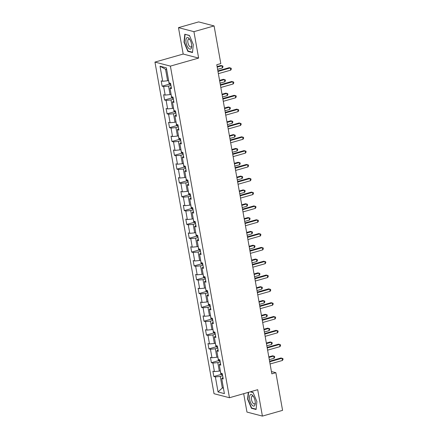 <?xml version="1.0" encoding="UTF-8"?>
<svg xmlns="http://www.w3.org/2000/svg" width="438" height="438" viewBox="0 0 438 438"><rect width="100%" height="100%" fill="white"/><g stroke="black" fill="none" stroke-linecap="round" stroke-linejoin="round"><path stroke-width="0.66" d="M243.687 393.685L246.961 412.076L262.406 416.1L282.576 410.357L275.863 372.694L271.423 371.534M154.953 62.092L214.023 393.707L229.468 397.731L170.398 66.116L154.953 62.092L183.188 54.049L198.633 58.079L193.93 31.667L178.485 27.643L183.188 54.049M178.485 27.643L198.649 21.9L214.094 25.924L193.93 31.667M222.969 377.463L221.716 378.558L223.238 378.952L222.29 373.636L220.768 373.236L219.252 364.728L220.774 365.128L219.827 359.812L218.305 359.412L216.788 350.904L218.31 351.303L217.363 345.987L215.841 345.587L214.324 337.079L215.852 337.479L214.905 332.163L213.377 331.763L211.861 323.255L213.388 323.655L212.441 318.338L210.913 317.939L209.402 309.431L210.924 309.83L209.977 304.514L208.455 304.114L206.939 295.606L208.461 296.006L207.513 290.69L205.991 290.29L204.475 281.782L205.997 282.181L205.05 276.865L203.528 276.466L202.011 267.957L203.539 268.357L202.591 263.035L201.064 262.641L199.553 254.133L201.075 254.533L200.128 249.211L198.606 248.817L197.089 240.309L198.611 240.708L197.664 235.387L196.142 234.992L194.625 226.484L196.147 226.879L195.2 221.562L193.678 221.168L192.162 212.66L193.689 213.054L192.742 207.738L191.214 207.344L189.698 198.836L191.225 199.23L190.278 193.914L188.751 193.519L187.24 185.011L188.762 185.405L187.814 180.089L186.292 179.695L184.776 171.187L186.298 171.581L185.351 166.265L183.829 165.871L182.312 157.362L183.834 157.757L182.887 152.44L181.365 152.041L179.848 143.538L181.376 143.932L180.429 138.616L178.901 138.216L177.39 129.714L178.912 130.108L177.965 124.792L176.443 124.392L174.926 115.884L176.448 116.284L175.501 110.967L173.979 110.568L172.463 102.059L173.985 102.459L173.037 97.143L171.515 96.743L169.999 88.235L171.521 88.635L170.574 83.319L169.052 82.919L166.369 67.857L160.023 66.204L165.553 69.264L167.606 80.784L168.619 80.493M221.716 378.558L224.398 393.62L218.053 391.966L215.37 376.904L213.843 376.505L221.321 374.375M160.023 66.204L162.706 81.265L161.184 80.871L162.131 86.187L163.653 86.582L165.17 95.09L163.648 94.696L164.595 100.012L166.117 100.406L167.634 108.914L166.106 108.52L167.053 113.836L168.581 114.23L170.097 122.739L168.57 122.344L169.517 127.661L171.044 128.06L172.556 136.563L171.034 136.169L171.981 141.485L173.503 141.885L175.019 150.387L173.497 149.993L174.444 155.309L175.966 155.709L177.483 164.217L175.961 163.817L176.908 169.134L178.43 169.533L179.947 178.042L178.419 177.642L179.366 182.958L180.894 183.358L182.405 191.866L180.883 191.466L181.83 196.782L183.352 197.182L184.869 205.69L183.347 205.291L184.294 210.607L185.816 211.006L187.333 219.515L185.811 219.115L186.758 224.431L188.28 224.831L189.796 233.339L188.274 232.939L189.216 238.256L190.744 238.655L192.26 247.163L190.733 246.764L191.68 252.085L193.207 252.48L194.718 260.988L193.196 260.588L194.144 265.91L195.666 266.304L197.182 274.812L195.66 274.412L196.607 279.734L198.129 280.128L199.646 288.637L198.124 288.242L199.071 293.559L200.593 293.953L202.11 302.461L200.582 302.067L201.529 307.383L203.057 307.777L204.568 316.285L203.046 315.891L203.993 321.207L205.515 321.601L207.032 330.11L205.51 329.715L206.457 335.032L207.979 335.426L209.495 343.934L207.973 343.54L208.921 348.856L210.443 349.25L211.959 357.758L210.437 357.364L211.384 362.68L212.906 363.075L214.423 371.583L212.895 371.189L213.843 376.505M214.094 25.924L220.807 63.587L216.772 64.736L271.834 373.844L275.863 372.694M220.336 370.811L219.318 371.101L217.801 362.593L220.199 361.908M220.511 363.639L219.252 364.728M214.423 371.583L219.318 371.101M212.906 363.075L217.801 362.593M217.872 356.986L216.854 357.277L215.337 348.768L217.741 348.084M218.047 349.814L216.788 350.904M211.959 357.758L216.854 357.277M210.443 349.25L215.337 348.768M215.408 343.162L214.39 343.452L212.879 334.944L215.277 334.26M215.584 335.99L214.324 337.079M209.495 343.934L214.39 343.452M207.979 335.426L212.879 334.944M212.945 329.338L211.932 329.628L210.415 321.12L212.813 320.435M213.12 322.165L211.861 323.255M207.032 330.11L211.932 329.628M205.515 321.601L210.415 321.12M210.486 315.513L209.468 315.803L207.951 307.295L210.349 306.611M210.656 308.336L209.402 309.431M204.568 316.285L209.468 315.803M203.057 307.777L207.951 307.295M208.023 301.689L207.004 301.979L205.488 293.471L207.891 292.787M208.198 294.511L206.939 295.606M202.11 302.461L207.004 301.979M200.593 293.953L205.488 293.471M205.559 287.865L204.541 288.155L203.029 279.647L205.427 278.962M205.734 280.687L204.475 281.782M199.646 288.637L204.541 288.155M198.129 280.128L203.029 279.647M203.095 274.04L202.082 274.33L200.566 265.822L202.964 265.138M203.27 266.862L202.011 267.957M197.182 274.812L202.082 274.33M195.666 266.304L200.566 265.822M200.631 260.216L199.619 260.506L198.102 251.998L200.5 251.313M200.807 253.038L199.553 254.133M194.718 260.988L199.619 260.506M193.207 252.48L198.102 251.998M198.173 246.391L197.155 246.682L195.638 238.173L198.036 237.489M198.348 239.214L197.089 240.309M192.26 247.163L197.155 246.682M190.744 238.655L195.638 238.173M195.709 232.567L194.691 232.852L193.174 224.349L195.578 223.665M195.885 225.389L194.625 226.484M189.796 233.339L194.691 232.852M188.28 224.831L193.174 224.349M193.246 218.743L192.227 219.027L190.716 210.525L193.114 209.84M193.421 211.565L192.162 212.66M187.333 219.515L192.227 219.027M185.816 211.006L190.716 210.525M190.782 204.913L189.769 205.203L188.252 196.695L190.65 196.016M190.957 197.741L189.698 198.836M184.869 205.69L189.769 205.203M183.352 197.182L188.252 196.695M188.318 191.088L187.305 191.379L185.789 182.87L188.187 182.192M188.493 183.916L187.24 185.011M182.405 191.866L187.305 191.379M180.894 183.358L185.789 182.87M185.86 177.264L184.841 177.554L183.325 169.046L185.723 168.367M186.035 170.092L184.776 171.187M179.947 178.042L184.841 177.554M178.43 169.533L183.325 169.046M183.396 163.44L182.378 163.73L180.861 155.222L183.265 154.543M183.571 156.267L182.312 157.362M177.483 164.217L182.378 163.73M175.966 155.709L180.861 155.222M180.932 149.615L179.914 149.905L178.403 141.397L180.801 140.713M181.108 142.443L179.848 143.538M175.019 150.387L179.914 149.905M173.503 141.885L178.403 141.397M178.469 135.791L177.456 136.081L175.939 127.573L178.337 126.889M178.644 128.619L177.39 129.714M172.556 136.563L177.456 136.081M171.044 128.06L175.939 127.573M176.01 121.967L174.992 122.257L173.475 113.749L175.873 113.064M176.185 114.794L174.926 115.884M170.097 122.739L174.992 122.257M168.581 114.23L173.475 113.749M173.547 108.142L172.528 108.432L171.012 99.924L173.415 99.24M173.722 100.97L172.463 102.059M167.634 108.914L172.528 108.432M166.117 100.406L171.012 99.924M171.083 94.318L170.064 94.608L168.553 86.1L170.951 85.415M171.258 87.146L169.999 88.235M165.17 95.09L170.064 94.608M163.653 86.582L168.553 86.1M162.706 81.265L167.606 80.784M262.406 416.1L257.703 389.689L229.468 397.731M198.633 58.079L170.398 66.116M166.67 69.554L165.553 69.264M223.331 387.652L222.318 387.937L223.435 388.232M222.663 375.733L220.265 376.417L222.318 387.937L218.053 391.966M215.37 376.904L220.265 376.417M162.131 86.187L169.61 84.058M164.595 100.012L172.074 97.882M167.053 113.836L174.532 111.706M169.517 127.661L176.996 125.531M171.981 141.485L179.46 139.355M174.444 155.309L181.923 153.18M176.908 169.134L184.387 167.004M179.366 182.958L186.845 180.828M181.83 196.782L189.309 194.653M184.294 210.607L191.773 208.477M186.758 224.431L194.237 222.301M189.216 238.256L196.695 236.131M191.68 252.085L199.159 249.956M194.144 265.91L201.622 263.78M196.607 279.734L204.086 277.604M199.071 293.559L206.55 291.429M201.529 307.383L209.008 305.253M203.993 321.207L211.472 319.078M206.457 335.032L213.936 332.902M208.921 348.856L216.399 346.726M211.384 362.68L218.858 360.551M183.998 42.179L187.847 51.339L192.501 52.549L193.306 44.605L189.457 35.445L184.803 34.235L183.998 42.179L184.316 42.092M248.269 392.377L247.585 399.138L251.434 408.298L256.088 409.508L256.887 401.564L253.038 392.404L250.498 391.742M188.477 51.158L187.847 51.339M252.058 408.117L251.434 408.298M247.897 399.051L247.585 399.138M217.965 71.454L230.322 67.934L230.716 70.151L218.359 73.666M217.872 70.912L229.277 67.66L231.176 68.218L231.335 69.105L230.716 70.151M168.646 80.652L169.024 83.406L170.015 84.512A2.442 0.526 -10.1 0 0 170.798 84.567M217.593 69.335L222.367 67.972L221.973 65.76L220.927 65.486L217.1 66.576M222.367 67.972L222.986 66.926L222.827 66.045L221.973 65.76L217.193 67.118M188.345 47.983A5.995 2.486 -105.9 0 0 191.707 46.34A5.995 2.486 -105.9 0 0 189.698 39.272A5.995 2.486 -105.9 0 0 189.282 38.708A5.995 2.486 -105.9 0 0 185.953 39.853A5.995 2.486 -105.9 0 0 188.345 47.983M190.059 39.863A4.101 1.703 -105.9 0 0 188.647 39.13A4.101 1.703 -105.9 0 0 187.831 42.037A4.101 1.703 -105.9 0 0 189.446 46.247A4.101 1.703 -105.9 0 0 190.891 47.019A4.101 1.703 -105.9 0 0 191.707 45.645M185.389 34.383L189.534 35.631M192.534 52.215L188.039 51.043L184.305 42.168L185.082 34.471M255.113 401.011A5.995 2.486 -105.9 0 0 253.284 396.237A5.995 2.486 -105.9 0 0 250.295 394.813A5.995 2.486 -105.9 0 0 249.682 399.598A5.995 2.486 -105.9 0 0 252.835 405.791A5.995 2.486 -105.9 0 0 255.294 403.299A5.995 2.486 -105.9 0 0 255.113 401.011M253.646 396.828A4.101 1.703 -105.9 0 0 252.228 396.089A4.101 1.703 -105.9 0 0 251.494 399.549A4.101 1.703 -105.9 0 0 254.478 403.978A4.101 1.703 -105.9 0 0 255.288 402.604M256.12 409.174L251.62 408.002L247.892 399.133L248.581 392.289M250.191 391.829L253.115 392.59M220.429 85.279L232.786 81.758L233.18 83.976L220.823 87.49M220.336 84.737L231.74 81.484L233.64 82.043L233.799 82.93L233.18 83.976M222.893 99.103L235.25 95.583L235.644 97.8L223.287 101.315M222.794 98.561L234.204 95.309L236.104 95.867L236.257 96.754L235.644 97.8M171.11 94.477L171.488 97.231L172.479 98.336A2.442 0.526 -10.1 0 0 173.262 98.391M220.051 83.16L224.831 81.796L224.437 79.585L223.391 79.311L219.564 80.4M224.831 81.796L225.45 80.756L225.291 79.869L224.437 79.585L219.657 80.942M173.574 108.301L173.952 111.055L174.943 112.161A2.442 0.526 -10.1 0 0 175.726 112.221M222.515 96.984L227.295 95.621L226.9 93.409L225.855 93.135L222.022 94.225M227.295 95.621L227.908 94.581L227.755 93.694L226.9 93.409L222.121 94.767M225.356 112.927L237.708 109.407L238.102 111.624L225.751 115.139M225.258 112.385L236.668 109.139L238.562 109.692L238.721 110.579L238.102 111.624M227.82 126.752L240.172 123.231L240.566 125.449L228.214 128.964M227.722 126.21L239.126 122.963L241.026 123.516L241.185 124.403L240.566 125.449M230.279 140.576L242.636 137.056L243.03 139.273L230.673 142.793M230.185 140.034L241.59 136.787L243.49 137.34L243.648 138.227L243.03 139.273M176.038 122.125L176.41 124.879L177.406 125.985A2.442 0.526 -10.1 0 0 178.189 126.045M224.979 110.809L229.753 109.445L229.359 107.233L228.318 106.96L224.486 108.049M229.753 109.445L230.372 108.405L230.213 107.518L229.359 107.233L224.584 108.591M178.501 135.95L178.874 138.704L179.87 139.81A2.442 0.526 -10.1 0 0 180.648 139.87M227.442 124.633L232.217 123.275L231.822 121.058L230.782 120.784L226.95 121.873M232.217 123.275L232.835 122.229L232.677 121.342L231.822 121.058L227.048 122.416M180.96 149.774L181.337 152.534L182.328 153.634A2.442 0.526 -10.1 0 0 183.111 153.694M229.901 138.457L234.68 137.099L234.286 134.882L233.24 134.608L229.413 135.698M234.68 137.099L235.299 136.054L235.14 135.167L234.286 134.882L229.507 136.24M232.742 154.4L245.099 150.88L245.494 153.097L233.136 156.618M232.644 153.858L244.054 150.612L245.953 151.165L246.107 152.052L245.494 153.097M183.423 163.598L183.801 166.358L184.792 167.458A2.442 0.526 -10.1 0 0 185.575 167.519M232.364 152.282L237.144 150.924L236.75 148.706L235.704 148.433L231.872 149.528M237.144 150.924L237.763 149.878L237.604 148.991L236.75 148.706L231.97 150.064M235.206 168.225L247.558 164.704L247.957 166.922L235.6 170.442M235.107 167.683L246.517 164.436L248.412 164.989L248.57 165.876L247.957 166.922M185.887 177.423L186.265 180.182L187.256 181.283A2.442 0.526 -10.1 0 0 188.039 181.343M234.828 166.106L239.608 164.748L239.208 162.531L238.168 162.257L234.335 163.352M239.608 164.748L240.221 163.702L240.062 162.816L239.208 162.531L234.434 163.894M237.67 182.049L250.021 178.529L250.416 180.746L238.064 184.267M237.571 181.507L248.981 178.261L250.875 178.814L251.034 179.7L250.416 180.746M188.351 191.247L188.723 194.007L189.72 195.107A2.442 0.526 -10.1 0 0 190.497 195.167M237.292 179.93L242.066 178.573L241.672 176.355L240.632 176.081L236.799 177.176M242.066 178.573L242.685 177.527L242.526 176.64L241.672 176.355L236.898 177.719M240.128 195.874L252.485 192.359L252.879 194.571L240.528 198.091M240.035 195.332L251.439 192.085L253.339 192.638L253.498 193.525L252.879 194.571M190.809 205.077L191.187 207.831L192.183 208.931A2.442 0.526 -10.1 0 0 192.961 208.992M239.756 193.755L244.53 192.397L244.136 190.18L243.09 189.906L239.263 191.001M244.53 192.397L245.149 191.351L244.99 190.464L244.136 190.18L239.356 191.543M242.592 209.698L254.949 206.183L255.343 208.395L242.986 211.915M242.499 209.156L253.903 205.909L255.803 206.468L255.962 207.349L255.343 208.395M193.273 218.901L193.651 221.655L194.642 222.756A2.442 0.526 -10.1 0 0 195.425 222.816M242.214 207.579L246.994 206.221L246.599 204.004L245.554 203.736L241.727 204.825M246.994 206.221L247.612 205.176L247.454 204.289L246.599 204.004L241.82 205.367M245.056 223.522L257.413 220.007L257.807 222.219L245.45 225.74M244.957 222.98L256.367 219.734L258.267 220.292L258.42 221.174L257.807 222.219M195.737 232.726L196.114 235.48L197.105 236.58A2.442 0.526 -10.1 0 0 197.888 236.64M244.678 221.404L249.457 220.046L249.063 217.828L248.017 217.56L244.185 218.65M249.457 220.046L250.071 219L249.917 218.113L249.063 217.828L244.284 219.192M247.519 237.347L259.871 233.832L260.265 236.044L247.913 239.564M247.421 236.805L258.831 233.558L260.725 234.116L260.884 235.003L260.265 236.044M198.2 246.55L198.573 249.304L199.569 250.405A2.442 0.526 -10.1 0 0 200.352 250.465M247.141 235.228L251.916 233.87L251.521 231.653L250.481 231.384L246.649 232.474M251.916 233.87L252.534 232.824L252.376 231.937L251.521 231.653L246.747 233.016M249.983 251.171L262.335 247.656L262.729 249.868L250.377 253.388M249.884 250.629L261.289 247.382L263.189 247.941L263.347 248.828L262.729 249.868M200.664 260.375L201.037 263.129L202.033 264.234A2.442 0.526 -10.1 0 0 202.81 264.289M249.605 249.058L254.379 247.694L253.985 245.477L252.945 245.209L249.112 246.298M254.379 247.694L254.998 246.649L254.839 245.762L253.985 245.477L249.211 246.84M252.441 264.995L264.798 261.481L265.193 263.692L252.835 267.213M252.348 264.453L263.753 261.207L265.652 261.765L265.811 262.652L265.193 263.692M203.123 274.199L203.5 276.953L204.491 278.059A2.442 0.526 -10.1 0 0 205.274 278.114M252.064 262.882L256.843 261.519L256.449 259.301L255.403 259.033L251.576 260.123M256.843 261.519L257.462 260.473L257.303 259.586L256.449 259.301L251.669 260.665M254.905 278.82L267.262 275.305L267.656 277.522L255.299 281.037M254.812 278.278L266.216 275.031L268.116 275.59L268.27 276.477L267.656 277.522M205.586 288.023L205.964 290.777L206.955 291.883A2.442 0.526 -10.1 0 0 207.738 291.938M254.527 276.707L259.307 275.343L258.913 273.131L257.867 272.858L254.04 273.947M259.307 275.343L259.926 274.298L259.767 273.411L258.913 273.131L254.133 274.489M257.369 292.644L269.72 289.129L270.12 291.347L257.763 294.862M257.27 292.108L268.68 288.856L270.575 289.414L270.733 290.301L270.12 291.347M208.05 301.848L208.428 304.602L209.419 305.708A2.442 0.526 -10.1 0 0 210.202 305.762M256.991 290.531L261.771 289.168L261.376 286.956L260.331 286.682L256.498 287.771M261.771 289.168L262.384 288.122L262.225 287.24L261.376 286.956L256.597 288.314M259.833 306.474L272.184 302.954L272.578 305.171L260.227 308.686M259.734 305.932L271.144 302.68L273.038 303.238L273.197 304.125L272.578 305.171M210.514 315.672L210.886 318.426L211.882 319.532A2.442 0.526 -10.1 0 0 212.665 319.587M259.455 304.355L264.229 302.992L263.835 300.78L262.795 300.506L258.962 301.596M264.229 302.992L264.848 301.946L264.689 301.065L263.835 300.78L259.061 302.138M262.291 320.298L274.648 316.778L275.042 318.995L262.69 322.51M262.198 319.756L273.602 316.504L275.502 317.063L275.661 317.95L275.042 318.995M212.972 329.496L213.35 332.25L214.346 333.356A2.442 0.526 -10.1 0 0 215.124 333.411M261.919 318.18L266.693 316.816L266.299 314.604L265.253 314.331L261.426 315.42M266.693 316.816L267.311 315.771L267.153 314.889L266.299 314.604L261.519 315.962M264.755 334.123L277.112 330.602L277.506 332.82L265.149 336.335M264.661 333.581L276.066 330.329L277.966 330.887L278.125 331.774L277.506 332.82M215.436 343.321L215.814 346.075L216.805 347.181A2.442 0.526 -10.1 0 0 217.587 347.235M264.377 332.004L269.156 330.641L268.762 328.429L267.717 328.155L263.89 329.245M269.156 330.641L269.775 329.6L269.616 328.714L268.762 328.429L263.983 329.787M267.218 347.947L279.575 344.427L279.97 346.644L267.613 350.159M267.12 347.405L278.53 344.153L280.43 344.711L280.583 345.598L279.97 346.644M217.9 357.145L218.277 359.899L219.268 361.005A2.442 0.526 -10.1 0 0 220.051 361.065M266.841 345.828L271.62 344.465L271.226 342.253L270.18 341.979L266.348 343.069M271.62 344.465L272.233 343.425L272.08 342.538L271.226 342.253L266.446 343.611M269.682 361.772L282.034 358.251L282.428 360.469L270.076 363.983M269.584 361.23L280.993 357.983L282.888 358.536L283.047 359.423L282.428 360.469M220.363 370.97L220.741 373.724L221.732 374.829A2.442 0.526 -10.1 0 0 222.515 374.89M269.304 359.653L274.079 358.289L273.684 356.078L272.644 355.804L268.812 356.893M274.079 358.289L274.697 357.249L274.538 356.362L273.684 356.078L268.91 357.435M169.747 83.1L169.993 84.485M172.211 96.924L172.457 98.309M174.669 110.748L174.915 112.133M177.133 124.573L177.379 125.958M179.596 138.397L179.843 139.782M182.06 152.227L182.307 153.607M184.524 166.051L184.77 167.431M186.982 179.876L187.229 181.255M189.446 193.7L189.692 195.08M191.91 207.524L192.156 208.904M194.373 221.349L194.62 222.728M196.832 235.173L197.078 236.553M199.295 248.998L199.542 250.377M201.759 262.822L202.006 264.207M204.223 276.646L204.469 278.031M206.687 290.471L206.933 291.856M209.145 304.295L209.391 305.68M211.609 318.119L211.855 319.505M214.072 331.944L214.319 333.329M216.536 345.768L216.783 347.153M219 359.593L219.246 360.978M221.458 373.417L221.705 374.802"/></g></svg>
